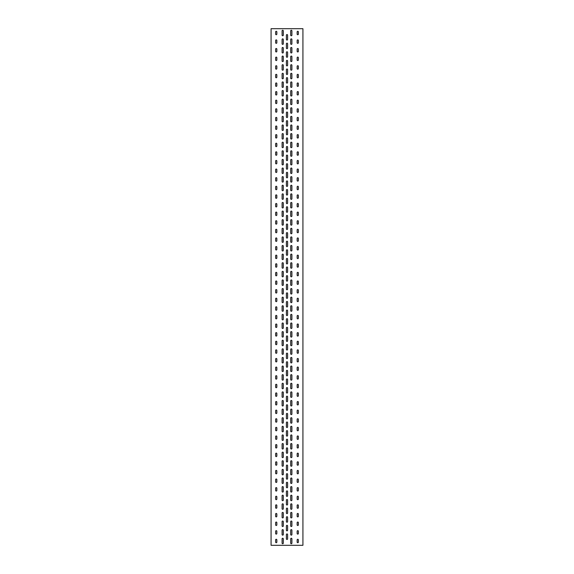 <?xml version="1.0" encoding="UTF-8"?>
<svg xmlns="http://www.w3.org/2000/svg" width="574" height="574" viewBox="0 0 574 574"><rect width="100%" height="100%" fill="white"/><g stroke="black" fill="none" stroke-linecap="round" stroke-linejoin="round"><path stroke-width="0.86" d="M276.84 34.124A0.603 0.603 0 0 1 276.238 34.727A0.603 0.603 0 0 1 275.635 34.124L275.635 31.886A0.603 0.603 0 0 1 276.238 31.283A0.603 0.603 0 0 1 276.84 31.886L276.84 34.124M276.84 42.734A0.603 0.603 0 0 1 276.238 43.337A0.603 0.603 0 0 1 275.635 42.734L275.635 40.496A0.603 0.603 0 0 1 276.238 39.893A0.603 0.603 0 0 1 276.84 40.496L276.84 42.734M276.84 51.344A0.603 0.603 0 0 1 276.238 51.947A0.603 0.603 0 0 1 275.635 51.344L275.635 49.106A0.603 0.603 0 0 1 276.238 48.503A0.603 0.603 0 0 1 276.84 49.106L276.84 51.344M276.84 59.954A0.603 0.603 0 0 1 276.238 60.557A0.603 0.603 0 0 1 275.635 59.954L275.635 57.716A0.603 0.603 0 0 1 276.238 57.113A0.603 0.603 0 0 1 276.84 57.716L276.84 59.954M276.84 68.564A0.603 0.603 0 0 1 276.238 69.167A0.603 0.603 0 0 1 275.635 68.564L275.635 66.326A0.603 0.603 0 0 1 276.238 65.723A0.603 0.603 0 0 1 276.84 66.326L276.84 68.564M276.84 77.174A0.603 0.603 0 0 1 276.238 77.777A0.603 0.603 0 0 1 275.635 77.174L275.635 74.936A0.603 0.603 0 0 1 276.238 74.333A0.603 0.603 0 0 1 276.84 74.936L276.84 77.174M276.84 85.784A0.603 0.603 0 0 1 276.238 86.387A0.603 0.603 0 0 1 275.635 85.784L275.635 83.546A0.603 0.603 0 0 1 276.238 82.943A0.603 0.603 0 0 1 276.84 83.546L276.84 85.784M276.84 94.394A0.603 0.603 0 0 1 276.238 94.997A0.603 0.603 0 0 1 275.635 94.394L275.635 92.156A0.603 0.603 0 0 1 276.238 91.553A0.603 0.603 0 0 1 276.84 92.156L276.84 94.394M276.84 103.004A0.603 0.603 0 0 1 276.238 103.607A0.603 0.603 0 0 1 275.635 103.004L275.635 100.766A0.603 0.603 0 0 1 276.238 100.163A0.603 0.603 0 0 1 276.84 100.766L276.84 103.004M276.84 111.614A0.603 0.603 0 0 1 276.238 112.217A0.603 0.603 0 0 1 275.635 111.614L275.635 109.376A0.603 0.603 0 0 1 276.238 108.773A0.603 0.603 0 0 1 276.84 109.376L276.84 111.614M276.84 120.224A0.603 0.603 0 0 1 276.238 120.827A0.603 0.603 0 0 1 275.635 120.224L275.635 117.986A0.603 0.603 0 0 1 276.238 117.383A0.603 0.603 0 0 1 276.84 117.986L276.84 120.224M276.84 128.834A0.603 0.603 0 0 1 276.238 129.437A0.603 0.603 0 0 1 275.635 128.834L275.635 126.596A0.603 0.603 0 0 1 276.238 125.993A0.603 0.603 0 0 1 276.84 126.596L276.84 128.834M276.84 137.444A0.603 0.603 0 0 1 276.238 138.047A0.603 0.603 0 0 1 275.635 137.444L275.635 135.206A0.603 0.603 0 0 1 276.238 134.603A0.603 0.603 0 0 1 276.84 135.206L276.84 137.444M276.84 146.054A0.603 0.603 0 0 1 276.238 146.657A0.603 0.603 0 0 1 275.635 146.054L275.635 143.816A0.603 0.603 0 0 1 276.238 143.213A0.603 0.603 0 0 1 276.84 143.816L276.84 146.054M276.84 154.664A0.603 0.603 0 0 1 276.238 155.267A0.603 0.603 0 0 1 275.635 154.664L275.635 152.426A0.603 0.603 0 0 1 276.238 151.823A0.603 0.603 0 0 1 276.84 152.426L276.84 154.664M276.84 163.274A0.603 0.603 0 0 1 276.238 163.877A0.603 0.603 0 0 1 275.635 163.274L275.635 161.036A0.603 0.603 0 0 1 276.238 160.433A0.603 0.603 0 0 1 276.84 161.036L276.84 163.274M276.84 171.884A0.603 0.603 0 0 1 276.238 172.487A0.603 0.603 0 0 1 275.635 171.884L275.635 169.646A0.603 0.603 0 0 1 276.238 169.043A0.603 0.603 0 0 1 276.84 169.646L276.84 171.884M276.84 180.494A0.603 0.603 0 0 1 276.238 181.097A0.603 0.603 0 0 1 275.635 180.494L275.635 178.256A0.603 0.603 0 0 1 276.238 177.653A0.603 0.603 0 0 1 276.84 178.256L276.84 180.494M276.84 189.104A0.603 0.603 0 0 1 276.238 189.707A0.603 0.603 0 0 1 275.635 189.104L275.635 186.866A0.603 0.603 0 0 1 276.238 186.263A0.603 0.603 0 0 1 276.84 186.866L276.84 189.104M276.84 197.714A0.603 0.603 0 0 1 276.238 198.317A0.603 0.603 0 0 1 275.635 197.714L275.635 195.476A0.603 0.603 0 0 1 276.238 194.873A0.603 0.603 0 0 1 276.84 195.476L276.84 197.714M276.84 206.324A0.603 0.603 0 0 1 276.238 206.927A0.603 0.603 0 0 1 275.635 206.324L275.635 204.086A0.603 0.603 0 0 1 276.238 203.483A0.603 0.603 0 0 1 276.84 204.086L276.84 206.324M276.84 214.934A0.603 0.603 0 0 1 276.238 215.537A0.603 0.603 0 0 1 275.635 214.934L275.635 212.696A0.603 0.603 0 0 1 276.238 212.093A0.603 0.603 0 0 1 276.84 212.696L276.84 214.934M276.84 223.544A0.603 0.603 0 0 1 276.238 224.147A0.603 0.603 0 0 1 275.635 223.544L275.635 221.306A0.603 0.603 0 0 1 276.238 220.703A0.603 0.603 0 0 1 276.84 221.306L276.84 223.544M276.84 232.154A0.603 0.603 0 0 1 276.238 232.757A0.603 0.603 0 0 1 275.635 232.154L275.635 229.916A0.603 0.603 0 0 1 276.238 229.313A0.603 0.603 0 0 1 276.84 229.916L276.84 232.154M276.84 240.764A0.603 0.603 0 0 1 276.238 241.367A0.603 0.603 0 0 1 275.635 240.764L275.635 238.526A0.603 0.603 0 0 1 276.238 237.923A0.603 0.603 0 0 1 276.84 238.526L276.84 240.764M276.84 249.374A0.603 0.603 0 0 1 276.238 249.977A0.603 0.603 0 0 1 275.635 249.374L275.635 247.136A0.603 0.603 0 0 1 276.238 246.533A0.603 0.603 0 0 1 276.84 247.136L276.84 249.374M276.84 257.984A0.603 0.603 0 0 1 276.238 258.587A0.603 0.603 0 0 1 275.635 257.984L275.635 255.746A0.603 0.603 0 0 1 276.238 255.143A0.603 0.603 0 0 1 276.84 255.746L276.84 257.984M276.84 266.594A0.603 0.603 0 0 1 276.238 267.197A0.603 0.603 0 0 1 275.635 266.594L275.635 264.356A0.603 0.603 0 0 1 276.238 263.753A0.603 0.603 0 0 1 276.84 264.356L276.84 266.594M276.84 275.204A0.603 0.603 0 0 1 276.238 275.807A0.603 0.603 0 0 1 275.635 275.204L275.635 272.966A0.603 0.603 0 0 1 276.238 272.363A0.603 0.603 0 0 1 276.84 272.966L276.84 275.204M276.84 283.814A0.603 0.603 0 0 1 276.238 284.417A0.603 0.603 0 0 1 275.635 283.814L275.635 281.576A0.603 0.603 0 0 1 276.238 280.973A0.603 0.603 0 0 1 276.84 281.576L276.84 283.814M276.84 292.424A0.603 0.603 0 0 1 276.238 293.027A0.603 0.603 0 0 1 275.635 292.424L275.635 290.186A0.603 0.603 0 0 1 276.238 289.583A0.603 0.603 0 0 1 276.84 290.186L276.84 292.424M276.84 301.034A0.603 0.603 0 0 1 276.238 301.637A0.603 0.603 0 0 1 275.635 301.034L275.635 298.796A0.603 0.603 0 0 1 276.238 298.193A0.603 0.603 0 0 1 276.84 298.796L276.84 301.034M276.84 309.644A0.603 0.603 0 0 1 276.238 310.247A0.603 0.603 0 0 1 275.635 309.644L275.635 307.406A0.603 0.603 0 0 1 276.238 306.803A0.603 0.603 0 0 1 276.84 307.406L276.84 309.644M276.84 318.254A0.603 0.603 0 0 1 276.238 318.857A0.603 0.603 0 0 1 275.635 318.254L275.635 316.016A0.603 0.603 0 0 1 276.238 315.413A0.603 0.603 0 0 1 276.84 316.016L276.84 318.254M276.84 326.864A0.603 0.603 0 0 1 276.238 327.467A0.603 0.603 0 0 1 275.635 326.864L275.635 324.626A0.603 0.603 0 0 1 276.238 324.023A0.603 0.603 0 0 1 276.84 324.626L276.84 326.864M276.84 335.474A0.603 0.603 0 0 1 276.238 336.077A0.603 0.603 0 0 1 275.635 335.474L275.635 333.236A0.603 0.603 0 0 1 276.238 332.633A0.603 0.603 0 0 1 276.84 333.236L276.84 335.474M276.84 344.084A0.603 0.603 0 0 1 276.238 344.687A0.603 0.603 0 0 1 275.635 344.084L275.635 341.846A0.603 0.603 0 0 1 276.238 341.243A0.603 0.603 0 0 1 276.84 341.846L276.84 344.084M276.84 352.694A0.603 0.603 0 0 1 276.238 353.297A0.603 0.603 0 0 1 275.635 352.694L275.635 350.456A0.603 0.603 0 0 1 276.238 349.853A0.603 0.603 0 0 1 276.84 350.456L276.84 352.694M276.84 361.304A0.603 0.603 0 0 1 276.238 361.907A0.603 0.603 0 0 1 275.635 361.304L275.635 359.066A0.603 0.603 0 0 1 276.238 358.463A0.603 0.603 0 0 1 276.84 359.066L276.84 361.304M276.84 369.914A0.603 0.603 0 0 1 276.238 370.517A0.603 0.603 0 0 1 275.635 369.914L275.635 367.676A0.603 0.603 0 0 1 276.238 367.073A0.603 0.603 0 0 1 276.84 367.676L276.84 369.914M276.84 378.524A0.603 0.603 0 0 1 276.238 379.127A0.603 0.603 0 0 1 275.635 378.524L275.635 376.286A0.603 0.603 0 0 1 276.238 375.683A0.603 0.603 0 0 1 276.84 376.286L276.84 378.524M276.84 387.134A0.603 0.603 0 0 1 276.238 387.737A0.603 0.603 0 0 1 275.635 387.134L275.635 384.896A0.603 0.603 0 0 1 276.238 384.293A0.603 0.603 0 0 1 276.84 384.896L276.84 387.134M276.84 395.744A0.603 0.603 0 0 1 276.238 396.347A0.603 0.603 0 0 1 275.635 395.744L275.635 393.506A0.603 0.603 0 0 1 276.238 392.903A0.603 0.603 0 0 1 276.84 393.506L276.84 395.744M276.84 404.354A0.603 0.603 0 0 1 276.238 404.957A0.603 0.603 0 0 1 275.635 404.354L275.635 402.116A0.603 0.603 0 0 1 276.238 401.513A0.603 0.603 0 0 1 276.84 402.116L276.84 404.354M276.84 412.964A0.603 0.603 0 0 1 276.238 413.567A0.603 0.603 0 0 1 275.635 412.964L275.635 410.726A0.603 0.603 0 0 1 276.238 410.123A0.603 0.603 0 0 1 276.84 410.726L276.84 412.964M276.84 421.574A0.603 0.603 0 0 1 276.238 422.177A0.603 0.603 0 0 1 275.635 421.574L275.635 419.336A0.603 0.603 0 0 1 276.238 418.733A0.603 0.603 0 0 1 276.84 419.336L276.84 421.574M276.84 430.184A0.603 0.603 0 0 1 276.238 430.787A0.603 0.603 0 0 1 275.635 430.184L275.635 427.946A0.603 0.603 0 0 1 276.238 427.343A0.603 0.603 0 0 1 276.84 427.946L276.84 430.184M276.84 438.794A0.603 0.603 0 0 1 276.238 439.397A0.603 0.603 0 0 1 275.635 438.794L275.635 436.556A0.603 0.603 0 0 1 276.238 435.953A0.603 0.603 0 0 1 276.84 436.556L276.84 438.794M276.84 447.404A0.603 0.603 0 0 1 276.238 448.007A0.603 0.603 0 0 1 275.635 447.404L275.635 445.166A0.603 0.603 0 0 1 276.238 444.563A0.603 0.603 0 0 1 276.84 445.166L276.84 447.404M276.84 456.014A0.603 0.603 0 0 1 276.238 456.617A0.603 0.603 0 0 1 275.635 456.014L275.635 453.776A0.603 0.603 0 0 1 276.238 453.173A0.603 0.603 0 0 1 276.84 453.776L276.84 456.014M276.84 464.624A0.603 0.603 0 0 1 276.238 465.227A0.603 0.603 0 0 1 275.635 464.624L275.635 462.386A0.603 0.603 0 0 1 276.238 461.783A0.603 0.603 0 0 1 276.84 462.386L276.84 464.624M276.84 473.234A0.603 0.603 0 0 1 276.238 473.837A0.603 0.603 0 0 1 275.635 473.234L275.635 470.996A0.603 0.603 0 0 1 276.238 470.393A0.603 0.603 0 0 1 276.84 470.996L276.84 473.234M276.84 481.844A0.603 0.603 0 0 1 276.238 482.447A0.603 0.603 0 0 1 275.635 481.844L275.635 479.606A0.603 0.603 0 0 1 276.238 479.003A0.603 0.603 0 0 1 276.84 479.606L276.84 481.844M276.84 490.454A0.603 0.603 0 0 1 276.238 491.057A0.603 0.603 0 0 1 275.635 490.454L275.635 488.216A0.603 0.603 0 0 1 276.238 487.613A0.603 0.603 0 0 1 276.84 488.216L276.84 490.454M276.84 499.064A0.603 0.603 0 0 1 276.238 499.667A0.603 0.603 0 0 1 275.635 499.064L275.635 496.826A0.603 0.603 0 0 1 276.238 496.223A0.603 0.603 0 0 1 276.84 496.826L276.84 499.064M276.84 507.674A0.603 0.603 0 0 1 276.238 508.277A0.603 0.603 0 0 1 275.635 507.674L275.635 505.436A0.603 0.603 0 0 1 276.238 504.833A0.603 0.603 0 0 1 276.84 505.436L276.84 507.674M276.84 516.284A0.603 0.603 0 0 1 276.238 516.887A0.603 0.603 0 0 1 275.635 516.284L275.635 514.046A0.603 0.603 0 0 1 276.238 513.443A0.603 0.603 0 0 1 276.84 514.046L276.84 516.284M276.84 524.894A0.603 0.603 0 0 1 276.238 525.497A0.603 0.603 0 0 1 275.635 524.894L275.635 522.656A0.603 0.603 0 0 1 276.238 522.053A0.603 0.603 0 0 1 276.84 522.656L276.84 524.894M298.365 34.124A0.603 0.603 0 0 1 297.762 34.727A0.603 0.603 0 0 1 297.16 34.124L297.16 31.886A0.603 0.603 0 0 1 297.762 31.283A0.603 0.603 0 0 1 298.365 31.886L298.365 34.124M298.365 42.734A0.603 0.603 0 0 1 297.762 43.337A0.603 0.603 0 0 1 297.16 42.734L297.16 40.496A0.603 0.603 0 0 1 297.762 39.893A0.603 0.603 0 0 1 298.365 40.496L298.365 42.734M298.365 51.344A0.603 0.603 0 0 1 297.762 51.947A0.603 0.603 0 0 1 297.16 51.344L297.16 49.106A0.603 0.603 0 0 1 297.762 48.503A0.603 0.603 0 0 1 298.365 49.106L298.365 51.344M298.365 59.954A0.603 0.603 0 0 1 297.762 60.557A0.603 0.603 0 0 1 297.16 59.954L297.16 57.716A0.603 0.603 0 0 1 297.762 57.113A0.603 0.603 0 0 1 298.365 57.716L298.365 59.954M298.365 68.564A0.603 0.603 0 0 1 297.762 69.167A0.603 0.603 0 0 1 297.16 68.564L297.16 66.326A0.603 0.603 0 0 1 297.762 65.723A0.603 0.603 0 0 1 298.365 66.326L298.365 68.564M298.365 77.174A0.603 0.603 0 0 1 297.762 77.777A0.603 0.603 0 0 1 297.16 77.174L297.16 74.936A0.603 0.603 0 0 1 297.762 74.333A0.603 0.603 0 0 1 298.365 74.936L298.365 77.174M298.365 85.784A0.603 0.603 0 0 1 297.762 86.387A0.603 0.603 0 0 1 297.16 85.784L297.16 83.546A0.603 0.603 0 0 1 297.762 82.943A0.603 0.603 0 0 1 298.365 83.546L298.365 85.784M298.365 94.394A0.603 0.603 0 0 1 297.762 94.997A0.603 0.603 0 0 1 297.16 94.394L297.16 92.156A0.603 0.603 0 0 1 297.762 91.553A0.603 0.603 0 0 1 298.365 92.156L298.365 94.394M298.365 103.004A0.603 0.603 0 0 1 297.762 103.607A0.603 0.603 0 0 1 297.16 103.004L297.16 100.766A0.603 0.603 0 0 1 297.762 100.163A0.603 0.603 0 0 1 298.365 100.766L298.365 103.004M298.365 111.614A0.603 0.603 0 0 1 297.762 112.217A0.603 0.603 0 0 1 297.16 111.614L297.16 109.376A0.603 0.603 0 0 1 297.762 108.773A0.603 0.603 0 0 1 298.365 109.376L298.365 111.614M298.365 120.224A0.603 0.603 0 0 1 297.762 120.827A0.603 0.603 0 0 1 297.16 120.224L297.16 117.986A0.603 0.603 0 0 1 297.762 117.383A0.603 0.603 0 0 1 298.365 117.986L298.365 120.224M298.365 128.834A0.603 0.603 0 0 1 297.762 129.437A0.603 0.603 0 0 1 297.16 128.834L297.16 126.596A0.603 0.603 0 0 1 297.762 125.993A0.603 0.603 0 0 1 298.365 126.596L298.365 128.834M298.365 137.444A0.603 0.603 0 0 1 297.762 138.047A0.603 0.603 0 0 1 297.16 137.444L297.16 135.206A0.603 0.603 0 0 1 297.762 134.603A0.603 0.603 0 0 1 298.365 135.206L298.365 137.444M298.365 146.054A0.603 0.603 0 0 1 297.762 146.657A0.603 0.603 0 0 1 297.16 146.054L297.16 143.816A0.603 0.603 0 0 1 297.762 143.213A0.603 0.603 0 0 1 298.365 143.816L298.365 146.054M298.365 154.664A0.603 0.603 0 0 1 297.762 155.267A0.603 0.603 0 0 1 297.16 154.664L297.16 152.426A0.603 0.603 0 0 1 297.762 151.823A0.603 0.603 0 0 1 298.365 152.426L298.365 154.664M298.365 163.274A0.603 0.603 0 0 1 297.762 163.877A0.603 0.603 0 0 1 297.16 163.274L297.16 161.036A0.603 0.603 0 0 1 297.762 160.433A0.603 0.603 0 0 1 298.365 161.036L298.365 163.274M298.365 171.884A0.603 0.603 0 0 1 297.762 172.487A0.603 0.603 0 0 1 297.16 171.884L297.16 169.646A0.603 0.603 0 0 1 297.762 169.043A0.603 0.603 0 0 1 298.365 169.646L298.365 171.884M298.365 180.494A0.603 0.603 0 0 1 297.762 181.097A0.603 0.603 0 0 1 297.16 180.494L297.16 178.256A0.603 0.603 0 0 1 297.762 177.653A0.603 0.603 0 0 1 298.365 178.256L298.365 180.494M298.365 189.104A0.603 0.603 0 0 1 297.762 189.707A0.603 0.603 0 0 1 297.16 189.104L297.16 186.866A0.603 0.603 0 0 1 297.762 186.263A0.603 0.603 0 0 1 298.365 186.866L298.365 189.104M298.365 197.714A0.603 0.603 0 0 1 297.762 198.317A0.603 0.603 0 0 1 297.16 197.714L297.16 195.476A0.603 0.603 0 0 1 297.762 194.873A0.603 0.603 0 0 1 298.365 195.476L298.365 197.714M298.365 206.324A0.603 0.603 0 0 1 297.762 206.927A0.603 0.603 0 0 1 297.16 206.324L297.16 204.086A0.603 0.603 0 0 1 297.762 203.483A0.603 0.603 0 0 1 298.365 204.086L298.365 206.324M298.365 214.934A0.603 0.603 0 0 1 297.762 215.537A0.603 0.603 0 0 1 297.16 214.934L297.16 212.696A0.603 0.603 0 0 1 297.762 212.093A0.603 0.603 0 0 1 298.365 212.696L298.365 214.934M298.365 223.544A0.603 0.603 0 0 1 297.762 224.147A0.603 0.603 0 0 1 297.16 223.544L297.16 221.306A0.603 0.603 0 0 1 297.762 220.703A0.603 0.603 0 0 1 298.365 221.306L298.365 223.544M298.365 232.154A0.603 0.603 0 0 1 297.762 232.757A0.603 0.603 0 0 1 297.16 232.154L297.16 229.916A0.603 0.603 0 0 1 297.762 229.313A0.603 0.603 0 0 1 298.365 229.916L298.365 232.154M298.365 240.764A0.603 0.603 0 0 1 297.762 241.367A0.603 0.603 0 0 1 297.16 240.764L297.16 238.526A0.603 0.603 0 0 1 297.762 237.923A0.603 0.603 0 0 1 298.365 238.526L298.365 240.764M298.365 249.374A0.603 0.603 0 0 1 297.762 249.977A0.603 0.603 0 0 1 297.16 249.374L297.16 247.136A0.603 0.603 0 0 1 297.762 246.533A0.603 0.603 0 0 1 298.365 247.136L298.365 249.374M298.365 257.984A0.603 0.603 0 0 1 297.762 258.587A0.603 0.603 0 0 1 297.16 257.984L297.16 255.746A0.603 0.603 0 0 1 297.762 255.143A0.603 0.603 0 0 1 298.365 255.746L298.365 257.984M298.365 266.594A0.603 0.603 0 0 1 297.762 267.197A0.603 0.603 0 0 1 297.16 266.594L297.16 264.356A0.603 0.603 0 0 1 297.762 263.753A0.603 0.603 0 0 1 298.365 264.356L298.365 266.594M298.365 275.204A0.603 0.603 0 0 1 297.762 275.807A0.603 0.603 0 0 1 297.16 275.204L297.16 272.966A0.603 0.603 0 0 1 297.762 272.363A0.603 0.603 0 0 1 298.365 272.966L298.365 275.204M298.365 283.814A0.603 0.603 0 0 1 297.762 284.417A0.603 0.603 0 0 1 297.16 283.814L297.16 281.576A0.603 0.603 0 0 1 297.762 280.973A0.603 0.603 0 0 1 298.365 281.576L298.365 283.814M298.365 292.424A0.603 0.603 0 0 1 297.762 293.027A0.603 0.603 0 0 1 297.16 292.424L297.16 290.186A0.603 0.603 0 0 1 297.762 289.583A0.603 0.603 0 0 1 298.365 290.186L298.365 292.424M298.365 301.034A0.603 0.603 0 0 1 297.762 301.637A0.603 0.603 0 0 1 297.16 301.034L297.16 298.796A0.603 0.603 0 0 1 297.762 298.193A0.603 0.603 0 0 1 298.365 298.796L298.365 301.034M298.365 309.644A0.603 0.603 0 0 1 297.762 310.247A0.603 0.603 0 0 1 297.16 309.644L297.16 307.406A0.603 0.603 0 0 1 297.762 306.803A0.603 0.603 0 0 1 298.365 307.406L298.365 309.644M298.365 318.254A0.603 0.603 0 0 1 297.762 318.857A0.603 0.603 0 0 1 297.16 318.254L297.16 316.016A0.603 0.603 0 0 1 297.762 315.413A0.603 0.603 0 0 1 298.365 316.016L298.365 318.254M298.365 326.864A0.603 0.603 0 0 1 297.762 327.467A0.603 0.603 0 0 1 297.16 326.864L297.16 324.626A0.603 0.603 0 0 1 297.762 324.023A0.603 0.603 0 0 1 298.365 324.626L298.365 326.864M298.365 335.474A0.603 0.603 0 0 1 297.762 336.077A0.603 0.603 0 0 1 297.16 335.474L297.16 333.236A0.603 0.603 0 0 1 297.762 332.633A0.603 0.603 0 0 1 298.365 333.236L298.365 335.474M298.365 344.084A0.603 0.603 0 0 1 297.762 344.687A0.603 0.603 0 0 1 297.16 344.084L297.16 341.846A0.603 0.603 0 0 1 297.762 341.243A0.603 0.603 0 0 1 298.365 341.846L298.365 344.084M298.365 352.694A0.603 0.603 0 0 1 297.762 353.297A0.603 0.603 0 0 1 297.16 352.694L297.16 350.456A0.603 0.603 0 0 1 297.762 349.853A0.603 0.603 0 0 1 298.365 350.456L298.365 352.694M298.365 361.304A0.603 0.603 0 0 1 297.762 361.907A0.603 0.603 0 0 1 297.16 361.304L297.16 359.066A0.603 0.603 0 0 1 297.762 358.463A0.603 0.603 0 0 1 298.365 359.066L298.365 361.304M298.365 369.914A0.603 0.603 0 0 1 297.762 370.517A0.603 0.603 0 0 1 297.16 369.914L297.16 367.676A0.603 0.603 0 0 1 297.762 367.073A0.603 0.603 0 0 1 298.365 367.676L298.365 369.914M298.365 378.524A0.603 0.603 0 0 1 297.762 379.127A0.603 0.603 0 0 1 297.16 378.524L297.16 376.286A0.603 0.603 0 0 1 297.762 375.683A0.603 0.603 0 0 1 298.365 376.286L298.365 378.524M298.365 387.134A0.603 0.603 0 0 1 297.762 387.737A0.603 0.603 0 0 1 297.16 387.134L297.16 384.896A0.603 0.603 0 0 1 297.762 384.293A0.603 0.603 0 0 1 298.365 384.896L298.365 387.134M298.365 395.744A0.603 0.603 0 0 1 297.762 396.347A0.603 0.603 0 0 1 297.16 395.744L297.16 393.506A0.603 0.603 0 0 1 297.762 392.903A0.603 0.603 0 0 1 298.365 393.506L298.365 395.744M298.365 404.354A0.603 0.603 0 0 1 297.762 404.957A0.603 0.603 0 0 1 297.16 404.354L297.16 402.116A0.603 0.603 0 0 1 297.762 401.513A0.603 0.603 0 0 1 298.365 402.116L298.365 404.354M298.365 412.964A0.603 0.603 0 0 1 297.762 413.567A0.603 0.603 0 0 1 297.16 412.964L297.16 410.726A0.603 0.603 0 0 1 297.762 410.123A0.603 0.603 0 0 1 298.365 410.726L298.365 412.964M298.365 421.574A0.603 0.603 0 0 1 297.762 422.177A0.603 0.603 0 0 1 297.16 421.574L297.16 419.336A0.603 0.603 0 0 1 297.762 418.733A0.603 0.603 0 0 1 298.365 419.336L298.365 421.574M298.365 430.184A0.603 0.603 0 0 1 297.762 430.787A0.603 0.603 0 0 1 297.16 430.184L297.16 427.946A0.603 0.603 0 0 1 297.762 427.343A0.603 0.603 0 0 1 298.365 427.946L298.365 430.184M298.365 438.794A0.603 0.603 0 0 1 297.762 439.397A0.603 0.603 0 0 1 297.16 438.794L297.16 436.556A0.603 0.603 0 0 1 297.762 435.953A0.603 0.603 0 0 1 298.365 436.556L298.365 438.794M298.365 447.404A0.603 0.603 0 0 1 297.762 448.007A0.603 0.603 0 0 1 297.16 447.404L297.16 445.166A0.603 0.603 0 0 1 297.762 444.563A0.603 0.603 0 0 1 298.365 445.166L298.365 447.404M298.365 456.014A0.603 0.603 0 0 1 297.762 456.617A0.603 0.603 0 0 1 297.16 456.014L297.16 453.776A0.603 0.603 0 0 1 297.762 453.173A0.603 0.603 0 0 1 298.365 453.776L298.365 456.014M298.365 464.624A0.603 0.603 0 0 1 297.762 465.227A0.603 0.603 0 0 1 297.16 464.624L297.16 462.386A0.603 0.603 0 0 1 297.762 461.783A0.603 0.603 0 0 1 298.365 462.386L298.365 464.624M298.365 473.234A0.603 0.603 0 0 1 297.762 473.837A0.603 0.603 0 0 1 297.16 473.234L297.16 470.996A0.603 0.603 0 0 1 297.762 470.393A0.603 0.603 0 0 1 298.365 470.996L298.365 473.234M298.365 481.844A0.603 0.603 0 0 1 297.762 482.447A0.603 0.603 0 0 1 297.16 481.844L297.16 479.606A0.603 0.603 0 0 1 297.762 479.003A0.603 0.603 0 0 1 298.365 479.606L298.365 481.844M298.365 490.454A0.603 0.603 0 0 1 297.762 491.057A0.603 0.603 0 0 1 297.16 490.454L297.16 488.216A0.603 0.603 0 0 1 297.762 487.613A0.603 0.603 0 0 1 298.365 488.216L298.365 490.454M298.365 499.064A0.603 0.603 0 0 1 297.762 499.667A0.603 0.603 0 0 1 297.16 499.064L297.16 496.826A0.603 0.603 0 0 1 297.762 496.223A0.603 0.603 0 0 1 298.365 496.826L298.365 499.064M298.365 507.674A0.603 0.603 0 0 1 297.762 508.277A0.603 0.603 0 0 1 297.16 507.674L297.16 505.436A0.603 0.603 0 0 1 297.762 504.833A0.603 0.603 0 0 1 298.365 505.436L298.365 507.674M298.365 516.284A0.603 0.603 0 0 1 297.762 516.887A0.603 0.603 0 0 1 297.16 516.284L297.16 514.046A0.603 0.603 0 0 1 297.762 513.443A0.603 0.603 0 0 1 298.365 514.046L298.365 516.284M298.365 524.894A0.603 0.603 0 0 1 297.762 525.497A0.603 0.603 0 0 1 297.16 524.894L297.16 522.656A0.603 0.603 0 0 1 297.762 522.053A0.603 0.603 0 0 1 298.365 522.656L298.365 524.894M283.298 35.157A0.603 0.603 0 0 1 282.695 35.76A0.603 0.603 0 0 1 282.092 35.157L282.092 30.853A0.603 0.603 0 0 1 282.695 30.25A0.603 0.603 0 0 1 283.298 30.853L283.298 35.157M283.298 43.767A0.603 0.603 0 0 1 282.695 44.37A0.603 0.603 0 0 1 282.092 43.767L282.092 39.462A0.603 0.603 0 0 1 282.695 38.86A0.603 0.603 0 0 1 283.298 39.462L283.298 43.767M283.298 52.378A0.603 0.603 0 0 1 282.695 52.98A0.603 0.603 0 0 1 282.092 52.378L282.092 48.073A0.603 0.603 0 0 1 282.695 47.47A0.603 0.603 0 0 1 283.298 48.073L283.298 52.378M283.298 60.988A0.603 0.603 0 0 1 282.695 61.59A0.603 0.603 0 0 1 282.092 60.988L282.092 56.683A0.603 0.603 0 0 1 282.695 56.08A0.603 0.603 0 0 1 283.298 56.683L283.298 60.988M283.298 69.597A0.603 0.603 0 0 1 282.695 70.2A0.603 0.603 0 0 1 282.092 69.597L282.092 65.293A0.603 0.603 0 0 1 282.695 64.69A0.603 0.603 0 0 1 283.298 65.293L283.298 69.597M283.298 78.207A0.603 0.603 0 0 1 282.695 78.81A0.603 0.603 0 0 1 282.092 78.207L282.092 73.903A0.603 0.603 0 0 1 282.695 73.3A0.603 0.603 0 0 1 283.298 73.903L283.298 78.207M283.298 86.818A0.603 0.603 0 0 1 282.695 87.42A0.603 0.603 0 0 1 282.092 86.818L282.092 82.513A0.603 0.603 0 0 1 282.695 81.91A0.603 0.603 0 0 1 283.298 82.513L283.298 86.818M283.298 95.428A0.603 0.603 0 0 1 282.695 96.03A0.603 0.603 0 0 1 282.092 95.428L282.092 91.123A0.603 0.603 0 0 1 282.695 90.52A0.603 0.603 0 0 1 283.298 91.123L283.298 95.428M283.298 104.038A0.603 0.603 0 0 1 282.695 104.64A0.603 0.603 0 0 1 282.092 104.038L282.092 99.733A0.603 0.603 0 0 1 282.695 99.13A0.603 0.603 0 0 1 283.298 99.733L283.298 104.038M283.298 112.648A0.603 0.603 0 0 1 282.695 113.25A0.603 0.603 0 0 1 282.092 112.648L282.092 108.343A0.603 0.603 0 0 1 282.695 107.74A0.603 0.603 0 0 1 283.298 108.343L283.298 112.648M283.298 121.258A0.603 0.603 0 0 1 282.695 121.86A0.603 0.603 0 0 1 282.092 121.258L282.092 116.953A0.603 0.603 0 0 1 282.695 116.35A0.603 0.603 0 0 1 283.298 116.953L283.298 121.258M283.298 129.868A0.603 0.603 0 0 1 282.695 130.47A0.603 0.603 0 0 1 282.092 129.868L282.092 125.562A0.603 0.603 0 0 1 282.695 124.96A0.603 0.603 0 0 1 283.298 125.562L283.298 129.868M283.298 138.477A0.603 0.603 0 0 1 282.695 139.08A0.603 0.603 0 0 1 282.092 138.477L282.092 134.173A0.603 0.603 0 0 1 282.695 133.57A0.603 0.603 0 0 1 283.298 134.173L283.298 138.477M283.298 147.088A0.603 0.603 0 0 1 282.695 147.69A0.603 0.603 0 0 1 282.092 147.088L282.092 142.782A0.603 0.603 0 0 1 282.695 142.18A0.603 0.603 0 0 1 283.298 142.782L283.298 147.088M283.298 155.698A0.603 0.603 0 0 1 282.695 156.3A0.603 0.603 0 0 1 282.092 155.698L282.092 151.393A0.603 0.603 0 0 1 282.695 150.79A0.603 0.603 0 0 1 283.298 151.393L283.298 155.698M283.298 164.308A0.603 0.603 0 0 1 282.695 164.91A0.603 0.603 0 0 1 282.092 164.308L282.092 160.002A0.603 0.603 0 0 1 282.695 159.4A0.603 0.603 0 0 1 283.298 160.002L283.298 164.308M283.298 172.918A0.603 0.603 0 0 1 282.695 173.52A0.603 0.603 0 0 1 282.092 172.918L282.092 168.613A0.603 0.603 0 0 1 282.695 168.01A0.603 0.603 0 0 1 283.298 168.613L283.298 172.918M283.298 181.528A0.603 0.603 0 0 1 282.695 182.13A0.603 0.603 0 0 1 282.092 181.528L282.092 177.222A0.603 0.603 0 0 1 282.695 176.62A0.603 0.603 0 0 1 283.298 177.222L283.298 181.528M283.298 190.138A0.603 0.603 0 0 1 282.695 190.74A0.603 0.603 0 0 1 282.092 190.138L282.092 185.833A0.603 0.603 0 0 1 282.695 185.23A0.603 0.603 0 0 1 283.298 185.833L283.298 190.138M283.298 198.748A0.603 0.603 0 0 1 282.695 199.35A0.603 0.603 0 0 1 282.092 198.748L282.092 194.442A0.603 0.603 0 0 1 282.695 193.84A0.603 0.603 0 0 1 283.298 194.442L283.298 198.748M283.298 207.358A0.603 0.603 0 0 1 282.695 207.96A0.603 0.603 0 0 1 282.092 207.358L282.092 203.053A0.603 0.603 0 0 1 282.695 202.45A0.603 0.603 0 0 1 283.298 203.053L283.298 207.358M283.298 215.968A0.603 0.603 0 0 1 282.695 216.57A0.603 0.603 0 0 1 282.092 215.968L282.092 211.662A0.603 0.603 0 0 1 282.695 211.06A0.603 0.603 0 0 1 283.298 211.662L283.298 215.968M283.298 224.578A0.603 0.603 0 0 1 282.695 225.18A0.603 0.603 0 0 1 282.092 224.578L282.092 220.273A0.603 0.603 0 0 1 282.695 219.67A0.603 0.603 0 0 1 283.298 220.273L283.298 224.578M283.298 233.188A0.603 0.603 0 0 1 282.695 233.79A0.603 0.603 0 0 1 282.092 233.188L282.092 228.883A0.603 0.603 0 0 1 282.695 228.28A0.603 0.603 0 0 1 283.298 228.883L283.298 233.188M283.298 241.798A0.603 0.603 0 0 1 282.695 242.4A0.603 0.603 0 0 1 282.092 241.798L282.092 237.493A0.603 0.603 0 0 1 282.695 236.89A0.603 0.603 0 0 1 283.298 237.493L283.298 241.798M283.298 250.407A0.603 0.603 0 0 1 282.695 251.01A0.603 0.603 0 0 1 282.092 250.407L282.092 246.103A0.603 0.603 0 0 1 282.695 245.5A0.603 0.603 0 0 1 283.298 246.103L283.298 250.407M283.298 259.017A0.603 0.603 0 0 1 282.695 259.62A0.603 0.603 0 0 1 282.092 259.017L282.092 254.713A0.603 0.603 0 0 1 282.695 254.11A0.603 0.603 0 0 1 283.298 254.713L283.298 259.017M283.298 267.627A0.603 0.603 0 0 1 282.695 268.23A0.603 0.603 0 0 1 282.092 267.627L282.092 263.322A0.603 0.603 0 0 1 282.695 262.72A0.603 0.603 0 0 1 283.298 263.322L283.298 267.627M283.298 276.238A0.603 0.603 0 0 1 282.695 276.84A0.603 0.603 0 0 1 282.092 276.238L282.092 271.933A0.603 0.603 0 0 1 282.695 271.33A0.603 0.603 0 0 1 283.298 271.933L283.298 276.238M283.298 284.848A0.603 0.603 0 0 1 282.695 285.45A0.603 0.603 0 0 1 282.092 284.848L282.092 280.543A0.603 0.603 0 0 1 282.695 279.94A0.603 0.603 0 0 1 283.298 280.543L283.298 284.848M283.298 293.458A0.603 0.603 0 0 1 282.695 294.06A0.603 0.603 0 0 1 282.092 293.458L282.092 289.153A0.603 0.603 0 0 1 282.695 288.55A0.603 0.603 0 0 1 283.298 289.153L283.298 293.458M283.298 302.067A0.603 0.603 0 0 1 282.695 302.67A0.603 0.603 0 0 1 282.092 302.067L282.092 297.762A0.603 0.603 0 0 1 282.695 297.16A0.603 0.603 0 0 1 283.298 297.762L283.298 302.067M283.298 310.678A0.603 0.603 0 0 1 282.695 311.28A0.603 0.603 0 0 1 282.092 310.678L282.092 306.373A0.603 0.603 0 0 1 282.695 305.77A0.603 0.603 0 0 1 283.298 306.373L283.298 310.678M283.298 319.288A0.603 0.603 0 0 1 282.695 319.89A0.603 0.603 0 0 1 282.092 319.288L282.092 314.983A0.603 0.603 0 0 1 282.695 314.38A0.603 0.603 0 0 1 283.298 314.983L283.298 319.288M283.298 327.898A0.603 0.603 0 0 1 282.695 328.5A0.603 0.603 0 0 1 282.092 327.898L282.092 323.593A0.603 0.603 0 0 1 282.695 322.99A0.603 0.603 0 0 1 283.298 323.593L283.298 327.898M283.298 336.507A0.603 0.603 0 0 1 282.695 337.11A0.603 0.603 0 0 1 282.092 336.507L282.092 332.202A0.603 0.603 0 0 1 282.695 331.6A0.603 0.603 0 0 1 283.298 332.202L283.298 336.507M283.298 345.118A0.603 0.603 0 0 1 282.695 345.72A0.603 0.603 0 0 1 282.092 345.118L282.092 340.812A0.603 0.603 0 0 1 282.695 340.21A0.603 0.603 0 0 1 283.298 340.812L283.298 345.118M283.298 353.728A0.603 0.603 0 0 1 282.695 354.33A0.603 0.603 0 0 1 282.092 353.728L282.092 349.423A0.603 0.603 0 0 1 282.695 348.82A0.603 0.603 0 0 1 283.298 349.423L283.298 353.728M283.298 362.338A0.603 0.603 0 0 1 282.695 362.94A0.603 0.603 0 0 1 282.092 362.338L282.092 358.033A0.603 0.603 0 0 1 282.695 357.43A0.603 0.603 0 0 1 283.298 358.033L283.298 362.338M283.298 370.947A0.603 0.603 0 0 1 282.695 371.55A0.603 0.603 0 0 1 282.092 370.947L282.092 366.643A0.603 0.603 0 0 1 282.695 366.04A0.603 0.603 0 0 1 283.298 366.643L283.298 370.947M283.298 379.558A0.603 0.603 0 0 1 282.695 380.16A0.603 0.603 0 0 1 282.092 379.558L282.092 375.252A0.603 0.603 0 0 1 282.695 374.65A0.603 0.603 0 0 1 283.298 375.252L283.298 379.558M283.298 388.168A0.603 0.603 0 0 1 282.695 388.77A0.603 0.603 0 0 1 282.092 388.168L282.092 383.863A0.603 0.603 0 0 1 282.695 383.26A0.603 0.603 0 0 1 283.298 383.863L283.298 388.168M283.298 396.778A0.603 0.603 0 0 1 282.695 397.38A0.603 0.603 0 0 1 282.092 396.778L282.092 392.473A0.603 0.603 0 0 1 282.695 391.87A0.603 0.603 0 0 1 283.298 392.473L283.298 396.778M283.298 405.387A0.603 0.603 0 0 1 282.695 405.99A0.603 0.603 0 0 1 282.092 405.387L282.092 401.083A0.603 0.603 0 0 1 282.695 400.48A0.603 0.603 0 0 1 283.298 401.083L283.298 405.387M283.298 413.998A0.603 0.603 0 0 1 282.695 414.6A0.603 0.603 0 0 1 282.092 413.998L282.092 409.692A0.603 0.603 0 0 1 282.695 409.09A0.603 0.603 0 0 1 283.298 409.692L283.298 413.998M283.298 422.608A0.603 0.603 0 0 1 282.695 423.21A0.603 0.603 0 0 1 282.092 422.608L282.092 418.303A0.603 0.603 0 0 1 282.695 417.7A0.603 0.603 0 0 1 283.298 418.303L283.298 422.608M283.298 431.218A0.603 0.603 0 0 1 282.695 431.82A0.603 0.603 0 0 1 282.092 431.218L282.092 426.913A0.603 0.603 0 0 1 282.695 426.31A0.603 0.603 0 0 1 283.298 426.913L283.298 431.218M283.298 439.828A0.603 0.603 0 0 1 282.695 440.43A0.603 0.603 0 0 1 282.092 439.828L282.092 435.523A0.603 0.603 0 0 1 282.695 434.92A0.603 0.603 0 0 1 283.298 435.523L283.298 439.828M283.298 448.438A0.603 0.603 0 0 1 282.695 449.04A0.603 0.603 0 0 1 282.092 448.438L282.092 444.132A0.603 0.603 0 0 1 282.695 443.53A0.603 0.603 0 0 1 283.298 444.132L283.298 448.438M283.298 457.048A0.603 0.603 0 0 1 282.695 457.65A0.603 0.603 0 0 1 282.092 457.048L282.092 452.743A0.603 0.603 0 0 1 282.695 452.14A0.603 0.603 0 0 1 283.298 452.743L283.298 457.048M283.298 465.658A0.603 0.603 0 0 1 282.695 466.26A0.603 0.603 0 0 1 282.092 465.658L282.092 461.353A0.603 0.603 0 0 1 282.695 460.75A0.603 0.603 0 0 1 283.298 461.353L283.298 465.658M283.298 474.268A0.603 0.603 0 0 1 282.695 474.87A0.603 0.603 0 0 1 282.092 474.268L282.092 469.963A0.603 0.603 0 0 1 282.695 469.36A0.603 0.603 0 0 1 283.298 469.963L283.298 474.268M283.298 482.877A0.603 0.603 0 0 1 282.695 483.48A0.603 0.603 0 0 1 282.092 482.877L282.092 478.572A0.603 0.603 0 0 1 282.695 477.97A0.603 0.603 0 0 1 283.298 478.572L283.298 482.877M283.298 491.488A0.603 0.603 0 0 1 282.695 492.09A0.603 0.603 0 0 1 282.092 491.488L282.092 487.183A0.603 0.603 0 0 1 282.695 486.58A0.603 0.603 0 0 1 283.298 487.183L283.298 491.488M283.298 500.098A0.603 0.603 0 0 1 282.695 500.7A0.603 0.603 0 0 1 282.092 500.098L282.092 495.793A0.603 0.603 0 0 1 282.695 495.19A0.603 0.603 0 0 1 283.298 495.793L283.298 500.098M283.298 508.708A0.603 0.603 0 0 1 282.695 509.31A0.603 0.603 0 0 1 282.092 508.708L282.092 504.403A0.603 0.603 0 0 1 282.695 503.8A0.603 0.603 0 0 1 283.298 504.403L283.298 508.708M283.298 517.317A0.603 0.603 0 0 1 282.695 517.92A0.603 0.603 0 0 1 282.092 517.317L282.092 513.013A0.603 0.603 0 0 1 282.695 512.41A0.603 0.603 0 0 1 283.298 513.013L283.298 517.317M283.298 525.928A0.603 0.603 0 0 1 282.695 526.53A0.603 0.603 0 0 1 282.092 525.928L282.092 521.623A0.603 0.603 0 0 1 282.695 521.02A0.603 0.603 0 0 1 283.298 521.623L283.298 525.928M287.603 538.842A0.603 0.603 0 0 1 287 539.445A0.603 0.603 0 0 1 286.397 538.842L286.397 534.538A0.603 0.603 0 0 1 287 533.935A0.603 0.603 0 0 1 287.603 534.538L287.603 538.842M283.298 543.148A0.603 0.603 0 0 1 282.695 543.75A0.603 0.603 0 0 1 282.092 543.148L282.092 538.842A0.603 0.603 0 0 1 282.695 538.24A0.603 0.603 0 0 1 283.298 538.842L283.298 543.148M276.84 542.114A0.603 0.603 0 0 1 276.238 542.717A0.603 0.603 0 0 1 275.635 542.114L275.635 539.876A0.603 0.603 0 0 1 276.238 539.273A0.603 0.603 0 0 1 276.84 539.876L276.84 542.114M298.365 542.114A0.603 0.603 0 0 1 297.762 542.717A0.603 0.603 0 0 1 297.16 542.114L297.16 539.876A0.603 0.603 0 0 1 297.762 539.273A0.603 0.603 0 0 1 298.365 539.876L298.365 542.114M287.603 530.233A0.603 0.603 0 0 1 287 530.835A0.603 0.603 0 0 1 286.397 530.233L286.397 525.928A0.603 0.603 0 0 1 287 525.325A0.603 0.603 0 0 1 287.603 525.928L287.603 530.233M287.603 521.623A0.603 0.603 0 0 1 287 522.225A0.603 0.603 0 0 1 286.397 521.623L286.397 517.317A0.603 0.603 0 0 1 287 516.715A0.603 0.603 0 0 1 287.603 517.317L287.603 521.623M287.603 513.013A0.603 0.603 0 0 1 287 513.615A0.603 0.603 0 0 1 286.397 513.013L286.397 508.708A0.603 0.603 0 0 1 287 508.105A0.603 0.603 0 0 1 287.603 508.708L287.603 513.013M287.603 504.403A0.603 0.603 0 0 1 287 505.005A0.603 0.603 0 0 1 286.397 504.403L286.397 500.098A0.603 0.603 0 0 1 287 499.495A0.603 0.603 0 0 1 287.603 500.098L287.603 504.403M287.603 495.793A0.603 0.603 0 0 1 287 496.395A0.603 0.603 0 0 1 286.397 495.793L286.397 491.488A0.603 0.603 0 0 1 287 490.885A0.603 0.603 0 0 1 287.603 491.488L287.603 495.793M287.603 487.183A0.603 0.603 0 0 1 287 487.785A0.603 0.603 0 0 1 286.397 487.183L286.397 482.877A0.603 0.603 0 0 1 287 482.275A0.603 0.603 0 0 1 287.603 482.877L287.603 487.183M287.603 478.572A0.603 0.603 0 0 1 287 479.175A0.603 0.603 0 0 1 286.397 478.572L286.397 474.268A0.603 0.603 0 0 1 287 473.665A0.603 0.603 0 0 1 287.603 474.268L287.603 478.572M287.603 469.963A0.603 0.603 0 0 1 287 470.565A0.603 0.603 0 0 1 286.397 469.963L286.397 465.658A0.603 0.603 0 0 1 287 465.055A0.603 0.603 0 0 1 287.603 465.658L287.603 469.963M287.603 461.353A0.603 0.603 0 0 1 287 461.955A0.603 0.603 0 0 1 286.397 461.353L286.397 457.048A0.603 0.603 0 0 1 287 456.445A0.603 0.603 0 0 1 287.603 457.048L287.603 461.353M287.603 452.743A0.603 0.603 0 0 1 287 453.345A0.603 0.603 0 0 1 286.397 452.743L286.397 448.438A0.603 0.603 0 0 1 287 447.835A0.603 0.603 0 0 1 287.603 448.438L287.603 452.743M287.603 444.132A0.603 0.603 0 0 1 287 444.735A0.603 0.603 0 0 1 286.397 444.132L286.397 439.828A0.603 0.603 0 0 1 287 439.225A0.603 0.603 0 0 1 287.603 439.828L287.603 444.132M287.603 435.523A0.603 0.603 0 0 1 287 436.125A0.603 0.603 0 0 1 286.397 435.523L286.397 431.218A0.603 0.603 0 0 1 287 430.615A0.603 0.603 0 0 1 287.603 431.218L287.603 435.523M287.603 426.913A0.603 0.603 0 0 1 287 427.515A0.603 0.603 0 0 1 286.397 426.913L286.397 422.608A0.603 0.603 0 0 1 287 422.005A0.603 0.603 0 0 1 287.603 422.608L287.603 426.913M287.603 418.303A0.603 0.603 0 0 1 287 418.905A0.603 0.603 0 0 1 286.397 418.303L286.397 413.998A0.603 0.603 0 0 1 287 413.395A0.603 0.603 0 0 1 287.603 413.998L287.603 418.303M287.603 409.692A0.603 0.603 0 0 1 287 410.295A0.603 0.603 0 0 1 286.397 409.692L286.397 405.387A0.603 0.603 0 0 1 287 404.785A0.603 0.603 0 0 1 287.603 405.387L287.603 409.692M287.603 401.083A0.603 0.603 0 0 1 287 401.685A0.603 0.603 0 0 1 286.397 401.083L286.397 396.778A0.603 0.603 0 0 1 287 396.175A0.603 0.603 0 0 1 287.603 396.778L287.603 401.083M287.603 392.473A0.603 0.603 0 0 1 287 393.075A0.603 0.603 0 0 1 286.397 392.473L286.397 388.168A0.603 0.603 0 0 1 287 387.565A0.603 0.603 0 0 1 287.603 388.168L287.603 392.473M287.603 383.863A0.603 0.603 0 0 1 287 384.465A0.603 0.603 0 0 1 286.397 383.863L286.397 379.558A0.603 0.603 0 0 1 287 378.955A0.603 0.603 0 0 1 287.603 379.558L287.603 383.863M287.603 375.252A0.603 0.603 0 0 1 287 375.855A0.603 0.603 0 0 1 286.397 375.252L286.397 370.947A0.603 0.603 0 0 1 287 370.345A0.603 0.603 0 0 1 287.603 370.947L287.603 375.252M287.603 366.643A0.603 0.603 0 0 1 287 367.245A0.603 0.603 0 0 1 286.397 366.643L286.397 362.338A0.603 0.603 0 0 1 287 361.735A0.603 0.603 0 0 1 287.603 362.338L287.603 366.643M287.603 358.033A0.603 0.603 0 0 1 287 358.635A0.603 0.603 0 0 1 286.397 358.033L286.397 353.728A0.603 0.603 0 0 1 287 353.125A0.603 0.603 0 0 1 287.603 353.728L287.603 358.033M287.603 349.423A0.603 0.603 0 0 1 287 350.025A0.603 0.603 0 0 1 286.397 349.423L286.397 345.118A0.603 0.603 0 0 1 287 344.515A0.603 0.603 0 0 1 287.603 345.118L287.603 349.423M287.603 340.812A0.603 0.603 0 0 1 287 341.415A0.603 0.603 0 0 1 286.397 340.812L286.397 336.507A0.603 0.603 0 0 1 287 335.905A0.603 0.603 0 0 1 287.603 336.507L287.603 340.812M287.603 332.202A0.603 0.603 0 0 1 287 332.805A0.603 0.603 0 0 1 286.397 332.202L286.397 327.898A0.603 0.603 0 0 1 287 327.295A0.603 0.603 0 0 1 287.603 327.898L287.603 332.202M287.603 323.593A0.603 0.603 0 0 1 287 324.195A0.603 0.603 0 0 1 286.397 323.593L286.397 319.288A0.603 0.603 0 0 1 287 318.685A0.603 0.603 0 0 1 287.603 319.288L287.603 323.593M287.603 314.983A0.603 0.603 0 0 1 287 315.585A0.603 0.603 0 0 1 286.397 314.983L286.397 310.678A0.603 0.603 0 0 1 287 310.075A0.603 0.603 0 0 1 287.603 310.678L287.603 314.983M287.603 306.373A0.603 0.603 0 0 1 287 306.975A0.603 0.603 0 0 1 286.397 306.373L286.397 302.067A0.603 0.603 0 0 1 287 301.465A0.603 0.603 0 0 1 287.603 302.067L287.603 306.373M287.603 297.762A0.603 0.603 0 0 1 287 298.365A0.603 0.603 0 0 1 286.397 297.762L286.397 293.458A0.603 0.603 0 0 1 287 292.855A0.603 0.603 0 0 1 287.603 293.458L287.603 297.762M287.603 289.153A0.603 0.603 0 0 1 287 289.755A0.603 0.603 0 0 1 286.397 289.153L286.397 284.848A0.603 0.603 0 0 1 287 284.245A0.603 0.603 0 0 1 287.603 284.848L287.603 289.153M287.603 280.543A0.603 0.603 0 0 1 287 281.145A0.603 0.603 0 0 1 286.397 280.543L286.397 276.238A0.603 0.603 0 0 1 287 275.635A0.603 0.603 0 0 1 287.603 276.238L287.603 280.543M287.603 271.933A0.603 0.603 0 0 1 287 272.535A0.603 0.603 0 0 1 286.397 271.933L286.397 267.627A0.603 0.603 0 0 1 287 267.025A0.603 0.603 0 0 1 287.603 267.627L287.603 271.933M287.603 263.322A0.603 0.603 0 0 1 287 263.925A0.603 0.603 0 0 1 286.397 263.322L286.397 259.017A0.603 0.603 0 0 1 287 258.415A0.603 0.603 0 0 1 287.603 259.017L287.603 263.322M287.603 254.713A0.603 0.603 0 0 1 287 255.315A0.603 0.603 0 0 1 286.397 254.713L286.397 250.407A0.603 0.603 0 0 1 287 249.805A0.603 0.603 0 0 1 287.603 250.407L287.603 254.713M287.603 246.103A0.603 0.603 0 0 1 287 246.705A0.603 0.603 0 0 1 286.397 246.103L286.397 241.798A0.603 0.603 0 0 1 287 241.195A0.603 0.603 0 0 1 287.603 241.798L287.603 246.103M287.603 237.493A0.603 0.603 0 0 1 287 238.095A0.603 0.603 0 0 1 286.397 237.493L286.397 233.188A0.603 0.603 0 0 1 287 232.585A0.603 0.603 0 0 1 287.603 233.188L287.603 237.493M287.603 228.883A0.603 0.603 0 0 1 287 229.485A0.603 0.603 0 0 1 286.397 228.883L286.397 224.578A0.603 0.603 0 0 1 287 223.975A0.603 0.603 0 0 1 287.603 224.578L287.603 228.883M287.603 220.273A0.603 0.603 0 0 1 287 220.875A0.603 0.603 0 0 1 286.397 220.273L286.397 215.968A0.603 0.603 0 0 1 287 215.365A0.603 0.603 0 0 1 287.603 215.968L287.603 220.273M287.603 211.662A0.603 0.603 0 0 1 287 212.265A0.603 0.603 0 0 1 286.397 211.662L286.397 207.358A0.603 0.603 0 0 1 287 206.755A0.603 0.603 0 0 1 287.603 207.358L287.603 211.662M287.603 203.053A0.603 0.603 0 0 1 287 203.655A0.603 0.603 0 0 1 286.397 203.053L286.397 198.748A0.603 0.603 0 0 1 287 198.145A0.603 0.603 0 0 1 287.603 198.748L287.603 203.053M287.603 194.442A0.603 0.603 0 0 1 287 195.045A0.603 0.603 0 0 1 286.397 194.442L286.397 190.138A0.603 0.603 0 0 1 287 189.535A0.603 0.603 0 0 1 287.603 190.138L287.603 194.442M287.603 185.833A0.603 0.603 0 0 1 287 186.435A0.603 0.603 0 0 1 286.397 185.833L286.397 181.528A0.603 0.603 0 0 1 287 180.925A0.603 0.603 0 0 1 287.603 181.528L287.603 185.833M287.603 177.222A0.603 0.603 0 0 1 287 177.825A0.603 0.603 0 0 1 286.397 177.222L286.397 172.918A0.603 0.603 0 0 1 287 172.315A0.603 0.603 0 0 1 287.603 172.918L287.603 177.222M287.603 168.613A0.603 0.603 0 0 1 287 169.215A0.603 0.603 0 0 1 286.397 168.613L286.397 164.308A0.603 0.603 0 0 1 287 163.705A0.603 0.603 0 0 1 287.603 164.308L287.603 168.613M287.603 160.002A0.603 0.603 0 0 1 287 160.605A0.603 0.603 0 0 1 286.397 160.002L286.397 155.698A0.603 0.603 0 0 1 287 155.095A0.603 0.603 0 0 1 287.603 155.698L287.603 160.002M287.603 151.393A0.603 0.603 0 0 1 287 151.995A0.603 0.603 0 0 1 286.397 151.393L286.397 147.088A0.603 0.603 0 0 1 287 146.485A0.603 0.603 0 0 1 287.603 147.088L287.603 151.393M287.603 142.782A0.603 0.603 0 0 1 287 143.385A0.603 0.603 0 0 1 286.397 142.782L286.397 138.477A0.603 0.603 0 0 1 287 137.875A0.603 0.603 0 0 1 287.603 138.477L287.603 142.782M287.603 134.173A0.603 0.603 0 0 1 287 134.775A0.603 0.603 0 0 1 286.397 134.173L286.397 129.868A0.603 0.603 0 0 1 287 129.265A0.603 0.603 0 0 1 287.603 129.868L287.603 134.173M287.603 125.562A0.603 0.603 0 0 1 287 126.165A0.603 0.603 0 0 1 286.397 125.562L286.397 121.258A0.603 0.603 0 0 1 287 120.655A0.603 0.603 0 0 1 287.603 121.258L287.603 125.562M287.603 116.953A0.603 0.603 0 0 1 287 117.555A0.603 0.603 0 0 1 286.397 116.953L286.397 112.648A0.603 0.603 0 0 1 287 112.045A0.603 0.603 0 0 1 287.603 112.648L287.603 116.953M287.603 108.343A0.603 0.603 0 0 1 287 108.945A0.603 0.603 0 0 1 286.397 108.343L286.397 104.038A0.603 0.603 0 0 1 287 103.435A0.603 0.603 0 0 1 287.603 104.038L287.603 108.343M287.603 99.733A0.603 0.603 0 0 1 287 100.335A0.603 0.603 0 0 1 286.397 99.733L286.397 95.428A0.603 0.603 0 0 1 287 94.825A0.603 0.603 0 0 1 287.603 95.428L287.603 99.733M287.603 91.123A0.603 0.603 0 0 1 287 91.725A0.603 0.603 0 0 1 286.397 91.123L286.397 86.818A0.603 0.603 0 0 1 287 86.215A0.603 0.603 0 0 1 287.603 86.818L287.603 91.123M287.603 82.513A0.603 0.603 0 0 1 287 83.115A0.603 0.603 0 0 1 286.397 82.513L286.397 78.207A0.603 0.603 0 0 1 287 77.605A0.603 0.603 0 0 1 287.603 78.207L287.603 82.513M287.603 73.903A0.603 0.603 0 0 1 287 74.505A0.603 0.603 0 0 1 286.397 73.903L286.397 69.597A0.603 0.603 0 0 1 287 68.995A0.603 0.603 0 0 1 287.603 69.597L287.603 73.903M287.603 65.293A0.603 0.603 0 0 1 287 65.895A0.603 0.603 0 0 1 286.397 65.293L286.397 60.988A0.603 0.603 0 0 1 287 60.385A0.603 0.603 0 0 1 287.603 60.988L287.603 65.293M287.603 56.683A0.603 0.603 0 0 1 287 57.285A0.603 0.603 0 0 1 286.397 56.683L286.397 52.378A0.603 0.603 0 0 1 287 51.775A0.603 0.603 0 0 1 287.603 52.378L287.603 56.683M287.603 48.073A0.603 0.603 0 0 1 287 48.675A0.603 0.603 0 0 1 286.397 48.073L286.397 43.767A0.603 0.603 0 0 1 287 43.165A0.603 0.603 0 0 1 287.603 43.767L287.603 48.073M287.603 39.462A0.603 0.603 0 0 1 287 40.065A0.603 0.603 0 0 1 286.397 39.462L286.397 35.157A0.603 0.603 0 0 1 287 34.555A0.603 0.603 0 0 1 287.603 35.157L287.603 39.462M283.298 534.538A0.603 0.603 0 0 1 282.695 535.14A0.603 0.603 0 0 1 282.092 534.538L282.092 530.233A0.603 0.603 0 0 1 282.695 529.63A0.603 0.603 0 0 1 283.298 530.233L283.298 534.538M291.908 35.157A0.603 0.603 0 0 1 291.305 35.76A0.603 0.603 0 0 1 290.702 35.157L290.702 30.853A0.603 0.603 0 0 1 291.305 30.25A0.603 0.603 0 0 1 291.908 30.853L291.908 35.157M291.908 543.148A0.603 0.603 0 0 1 291.305 543.75A0.603 0.603 0 0 1 290.702 543.148L290.702 538.842A0.603 0.603 0 0 1 291.305 538.24A0.603 0.603 0 0 1 291.908 538.842L291.908 543.148M291.908 534.538A0.603 0.603 0 0 1 291.305 535.14A0.603 0.603 0 0 1 290.702 534.538L290.702 530.233A0.603 0.603 0 0 1 291.305 529.63A0.603 0.603 0 0 1 291.908 530.233L291.908 534.538M291.908 525.928A0.603 0.603 0 0 1 291.305 526.53A0.603 0.603 0 0 1 290.702 525.928L290.702 521.623A0.603 0.603 0 0 1 291.305 521.02A0.603 0.603 0 0 1 291.908 521.623L291.908 525.928M291.908 517.317A0.603 0.603 0 0 1 291.305 517.92A0.603 0.603 0 0 1 290.702 517.317L290.702 513.013A0.603 0.603 0 0 1 291.305 512.41A0.603 0.603 0 0 1 291.908 513.013L291.908 517.317M291.908 508.708A0.603 0.603 0 0 1 291.305 509.31A0.603 0.603 0 0 1 290.702 508.708L290.702 504.403A0.603 0.603 0 0 1 291.305 503.8A0.603 0.603 0 0 1 291.908 504.403L291.908 508.708M291.908 500.098A0.603 0.603 0 0 1 291.305 500.7A0.603 0.603 0 0 1 290.702 500.098L290.702 495.793A0.603 0.603 0 0 1 291.305 495.19A0.603 0.603 0 0 1 291.908 495.793L291.908 500.098M291.908 491.488A0.603 0.603 0 0 1 291.305 492.09A0.603 0.603 0 0 1 290.702 491.488L290.702 487.183A0.603 0.603 0 0 1 291.305 486.58A0.603 0.603 0 0 1 291.908 487.183L291.908 491.488M291.908 482.877A0.603 0.603 0 0 1 291.305 483.48A0.603 0.603 0 0 1 290.702 482.877L290.702 478.572A0.603 0.603 0 0 1 291.305 477.97A0.603 0.603 0 0 1 291.908 478.572L291.908 482.877M291.908 474.268A0.603 0.603 0 0 1 291.305 474.87A0.603 0.603 0 0 1 290.702 474.268L290.702 469.963A0.603 0.603 0 0 1 291.305 469.36A0.603 0.603 0 0 1 291.908 469.963L291.908 474.268M291.908 465.658A0.603 0.603 0 0 1 291.305 466.26A0.603 0.603 0 0 1 290.702 465.658L290.702 461.353A0.603 0.603 0 0 1 291.305 460.75A0.603 0.603 0 0 1 291.908 461.353L291.908 465.658M291.908 457.048A0.603 0.603 0 0 1 291.305 457.65A0.603 0.603 0 0 1 290.702 457.048L290.702 452.743A0.603 0.603 0 0 1 291.305 452.14A0.603 0.603 0 0 1 291.908 452.743L291.908 457.048M291.908 448.438A0.603 0.603 0 0 1 291.305 449.04A0.603 0.603 0 0 1 290.702 448.438L290.702 444.132A0.603 0.603 0 0 1 291.305 443.53A0.603 0.603 0 0 1 291.908 444.132L291.908 448.438M291.908 439.828A0.603 0.603 0 0 1 291.305 440.43A0.603 0.603 0 0 1 290.702 439.828L290.702 435.523A0.603 0.603 0 0 1 291.305 434.92A0.603 0.603 0 0 1 291.908 435.523L291.908 439.828M291.908 431.218A0.603 0.603 0 0 1 291.305 431.82A0.603 0.603 0 0 1 290.702 431.218L290.702 426.913A0.603 0.603 0 0 1 291.305 426.31A0.603 0.603 0 0 1 291.908 426.913L291.908 431.218M291.908 422.608A0.603 0.603 0 0 1 291.305 423.21A0.603 0.603 0 0 1 290.702 422.608L290.702 418.303A0.603 0.603 0 0 1 291.305 417.7A0.603 0.603 0 0 1 291.908 418.303L291.908 422.608M291.908 413.998A0.603 0.603 0 0 1 291.305 414.6A0.603 0.603 0 0 1 290.702 413.998L290.702 409.692A0.603 0.603 0 0 1 291.305 409.09A0.603 0.603 0 0 1 291.908 409.692L291.908 413.998M291.908 405.387A0.603 0.603 0 0 1 291.305 405.99A0.603 0.603 0 0 1 290.702 405.387L290.702 401.083A0.603 0.603 0 0 1 291.305 400.48A0.603 0.603 0 0 1 291.908 401.083L291.908 405.387M291.908 396.778A0.603 0.603 0 0 1 291.305 397.38A0.603 0.603 0 0 1 290.702 396.778L290.702 392.473A0.603 0.603 0 0 1 291.305 391.87A0.603 0.603 0 0 1 291.908 392.473L291.908 396.778M291.908 388.168A0.603 0.603 0 0 1 291.305 388.77A0.603 0.603 0 0 1 290.702 388.168L290.702 383.863A0.603 0.603 0 0 1 291.305 383.26A0.603 0.603 0 0 1 291.908 383.863L291.908 388.168M291.908 379.558A0.603 0.603 0 0 1 291.305 380.16A0.603 0.603 0 0 1 290.702 379.558L290.702 375.252A0.603 0.603 0 0 1 291.305 374.65A0.603 0.603 0 0 1 291.908 375.252L291.908 379.558M291.908 370.947A0.603 0.603 0 0 1 291.305 371.55A0.603 0.603 0 0 1 290.702 370.947L290.702 366.643A0.603 0.603 0 0 1 291.305 366.04A0.603 0.603 0 0 1 291.908 366.643L291.908 370.947M291.908 362.338A0.603 0.603 0 0 1 291.305 362.94A0.603 0.603 0 0 1 290.702 362.338L290.702 358.033A0.603 0.603 0 0 1 291.305 357.43A0.603 0.603 0 0 1 291.908 358.033L291.908 362.338M291.908 353.728A0.603 0.603 0 0 1 291.305 354.33A0.603 0.603 0 0 1 290.702 353.728L290.702 349.423A0.603 0.603 0 0 1 291.305 348.82A0.603 0.603 0 0 1 291.908 349.423L291.908 353.728M291.908 345.118A0.603 0.603 0 0 1 291.305 345.72A0.603 0.603 0 0 1 290.702 345.118L290.702 340.812A0.603 0.603 0 0 1 291.305 340.21A0.603 0.603 0 0 1 291.908 340.812L291.908 345.118M291.908 336.507A0.603 0.603 0 0 1 291.305 337.11A0.603 0.603 0 0 1 290.702 336.507L290.702 332.202A0.603 0.603 0 0 1 291.305 331.6A0.603 0.603 0 0 1 291.908 332.202L291.908 336.507M291.908 327.898A0.603 0.603 0 0 1 291.305 328.5A0.603 0.603 0 0 1 290.702 327.898L290.702 323.593A0.603 0.603 0 0 1 291.305 322.99A0.603 0.603 0 0 1 291.908 323.593L291.908 327.898M291.908 319.288A0.603 0.603 0 0 1 291.305 319.89A0.603 0.603 0 0 1 290.702 319.288L290.702 314.983A0.603 0.603 0 0 1 291.305 314.38A0.603 0.603 0 0 1 291.908 314.983L291.908 319.288M291.908 310.678A0.603 0.603 0 0 1 291.305 311.28A0.603 0.603 0 0 1 290.702 310.678L290.702 306.373A0.603 0.603 0 0 1 291.305 305.77A0.603 0.603 0 0 1 291.908 306.373L291.908 310.678M291.908 302.067A0.603 0.603 0 0 1 291.305 302.67A0.603 0.603 0 0 1 290.702 302.067L290.702 297.762A0.603 0.603 0 0 1 291.305 297.16A0.603 0.603 0 0 1 291.908 297.762L291.908 302.067M291.908 293.458A0.603 0.603 0 0 1 291.305 294.06A0.603 0.603 0 0 1 290.702 293.458L290.702 289.153A0.603 0.603 0 0 1 291.305 288.55A0.603 0.603 0 0 1 291.908 289.153L291.908 293.458M291.908 284.848A0.603 0.603 0 0 1 291.305 285.45A0.603 0.603 0 0 1 290.702 284.848L290.702 280.543A0.603 0.603 0 0 1 291.305 279.94A0.603 0.603 0 0 1 291.908 280.543L291.908 284.848M291.908 276.238A0.603 0.603 0 0 1 291.305 276.84A0.603 0.603 0 0 1 290.702 276.238L290.702 271.933A0.603 0.603 0 0 1 291.305 271.33A0.603 0.603 0 0 1 291.908 271.933L291.908 276.238M291.908 267.627A0.603 0.603 0 0 1 291.305 268.23A0.603 0.603 0 0 1 290.702 267.627L290.702 263.322A0.603 0.603 0 0 1 291.305 262.72A0.603 0.603 0 0 1 291.908 263.322L291.908 267.627M291.908 259.017A0.603 0.603 0 0 1 291.305 259.62A0.603 0.603 0 0 1 290.702 259.017L290.702 254.713A0.603 0.603 0 0 1 291.305 254.11A0.603 0.603 0 0 1 291.908 254.713L291.908 259.017M291.908 250.407A0.603 0.603 0 0 1 291.305 251.01A0.603 0.603 0 0 1 290.702 250.407L290.702 246.103A0.603 0.603 0 0 1 291.305 245.5A0.603 0.603 0 0 1 291.908 246.103L291.908 250.407M291.908 241.798A0.603 0.603 0 0 1 291.305 242.4A0.603 0.603 0 0 1 290.702 241.798L290.702 237.493A0.603 0.603 0 0 1 291.305 236.89A0.603 0.603 0 0 1 291.908 237.493L291.908 241.798M291.908 233.188A0.603 0.603 0 0 1 291.305 233.79A0.603 0.603 0 0 1 290.702 233.188L290.702 228.883A0.603 0.603 0 0 1 291.305 228.28A0.603 0.603 0 0 1 291.908 228.883L291.908 233.188M291.908 224.578A0.603 0.603 0 0 1 291.305 225.18A0.603 0.603 0 0 1 290.702 224.578L290.702 220.273A0.603 0.603 0 0 1 291.305 219.67A0.603 0.603 0 0 1 291.908 220.273L291.908 224.578M291.908 215.968A0.603 0.603 0 0 1 291.305 216.57A0.603 0.603 0 0 1 290.702 215.968L290.702 211.662A0.603 0.603 0 0 1 291.305 211.06A0.603 0.603 0 0 1 291.908 211.662L291.908 215.968M291.908 207.358A0.603 0.603 0 0 1 291.305 207.96A0.603 0.603 0 0 1 290.702 207.358L290.702 203.053A0.603 0.603 0 0 1 291.305 202.45A0.603 0.603 0 0 1 291.908 203.053L291.908 207.358M291.908 198.748A0.603 0.603 0 0 1 291.305 199.35A0.603 0.603 0 0 1 290.702 198.748L290.702 194.442A0.603 0.603 0 0 1 291.305 193.84A0.603 0.603 0 0 1 291.908 194.442L291.908 198.748M291.908 190.138A0.603 0.603 0 0 1 291.305 190.74A0.603 0.603 0 0 1 290.702 190.138L290.702 185.833A0.603 0.603 0 0 1 291.305 185.23A0.603 0.603 0 0 1 291.908 185.833L291.908 190.138M291.908 181.528A0.603 0.603 0 0 1 291.305 182.13A0.603 0.603 0 0 1 290.702 181.528L290.702 177.222A0.603 0.603 0 0 1 291.305 176.62A0.603 0.603 0 0 1 291.908 177.222L291.908 181.528M291.908 172.918A0.603 0.603 0 0 1 291.305 173.52A0.603 0.603 0 0 1 290.702 172.918L290.702 168.613A0.603 0.603 0 0 1 291.305 168.01A0.603 0.603 0 0 1 291.908 168.613L291.908 172.918M291.908 164.308A0.603 0.603 0 0 1 291.305 164.91A0.603 0.603 0 0 1 290.702 164.308L290.702 160.002A0.603 0.603 0 0 1 291.305 159.4A0.603 0.603 0 0 1 291.908 160.002L291.908 164.308M291.908 155.698A0.603 0.603 0 0 1 291.305 156.3A0.603 0.603 0 0 1 290.702 155.698L290.702 151.393A0.603 0.603 0 0 1 291.305 150.79A0.603 0.603 0 0 1 291.908 151.393L291.908 155.698M291.908 147.088A0.603 0.603 0 0 1 291.305 147.69A0.603 0.603 0 0 1 290.702 147.088L290.702 142.782A0.603 0.603 0 0 1 291.305 142.18A0.603 0.603 0 0 1 291.908 142.782L291.908 147.088M291.908 138.477A0.603 0.603 0 0 1 291.305 139.08A0.603 0.603 0 0 1 290.702 138.477L290.702 134.173A0.603 0.603 0 0 1 291.305 133.57A0.603 0.603 0 0 1 291.908 134.173L291.908 138.477M291.908 129.868A0.603 0.603 0 0 1 291.305 130.47A0.603 0.603 0 0 1 290.702 129.868L290.702 125.562A0.603 0.603 0 0 1 291.305 124.96A0.603 0.603 0 0 1 291.908 125.562L291.908 129.868M291.908 121.258A0.603 0.603 0 0 1 291.305 121.86A0.603 0.603 0 0 1 290.702 121.258L290.702 116.953A0.603 0.603 0 0 1 291.305 116.35A0.603 0.603 0 0 1 291.908 116.953L291.908 121.258M291.908 112.648A0.603 0.603 0 0 1 291.305 113.25A0.603 0.603 0 0 1 290.702 112.648L290.702 108.343A0.603 0.603 0 0 1 291.305 107.74A0.603 0.603 0 0 1 291.908 108.343L291.908 112.648M291.908 104.038A0.603 0.603 0 0 1 291.305 104.64A0.603 0.603 0 0 1 290.702 104.038L290.702 99.733A0.603 0.603 0 0 1 291.305 99.13A0.603 0.603 0 0 1 291.908 99.733L291.908 104.038M291.908 95.428A0.603 0.603 0 0 1 291.305 96.03A0.603 0.603 0 0 1 290.702 95.428L290.702 91.123A0.603 0.603 0 0 1 291.305 90.52A0.603 0.603 0 0 1 291.908 91.123L291.908 95.428M291.908 86.818A0.603 0.603 0 0 1 291.305 87.42A0.603 0.603 0 0 1 290.702 86.818L290.702 82.513A0.603 0.603 0 0 1 291.305 81.91A0.603 0.603 0 0 1 291.908 82.513L291.908 86.818M291.908 78.207A0.603 0.603 0 0 1 291.305 78.81A0.603 0.603 0 0 1 290.702 78.207L290.702 73.903A0.603 0.603 0 0 1 291.305 73.3A0.603 0.603 0 0 1 291.908 73.903L291.908 78.207M291.908 69.597A0.603 0.603 0 0 1 291.305 70.2A0.603 0.603 0 0 1 290.702 69.597L290.702 65.293A0.603 0.603 0 0 1 291.305 64.69A0.603 0.603 0 0 1 291.908 65.293L291.908 69.597M291.908 60.988A0.603 0.603 0 0 1 291.305 61.59A0.603 0.603 0 0 1 290.702 60.988L290.702 56.683A0.603 0.603 0 0 1 291.305 56.08A0.603 0.603 0 0 1 291.908 56.683L291.908 60.988M291.908 52.378A0.603 0.603 0 0 1 291.305 52.98A0.603 0.603 0 0 1 290.702 52.378L290.702 48.073A0.603 0.603 0 0 1 291.305 47.47A0.603 0.603 0 0 1 291.908 48.073L291.908 52.378M291.908 43.767A0.603 0.603 0 0 1 291.305 44.37A0.603 0.603 0 0 1 290.702 43.767L290.702 39.462A0.603 0.603 0 0 1 291.305 38.86A0.603 0.603 0 0 1 291.908 39.462L291.908 43.767M298.365 533.504A0.603 0.603 0 0 1 297.762 534.107A0.603 0.603 0 0 1 297.16 533.504L297.16 531.266A0.603 0.603 0 0 1 297.762 530.663A0.603 0.603 0 0 1 298.365 531.266L298.365 533.504M276.84 533.504A0.603 0.603 0 0 1 276.238 534.107A0.603 0.603 0 0 1 275.635 533.504L275.635 531.266A0.603 0.603 0 0 1 276.238 530.663A0.603 0.603 0 0 1 276.84 531.266L276.84 533.504M302.928 545.3L302.928 28.7L271.072 28.7L271.072 545.3L302.928 545.3"/></g></svg>
